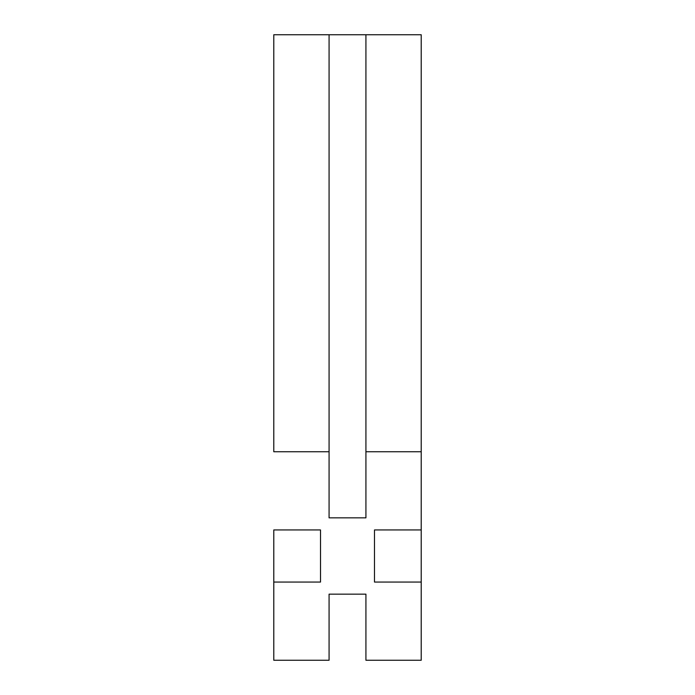 <?xml version="1.0" encoding="UTF-8"?>
<svg xmlns="http://www.w3.org/2000/svg" width="695" height="695" viewBox="0 0 695 695"><rect width="100%" height="100%" fill="white"/><g stroke="black" fill="none" stroke-linecap="round" stroke-linejoin="round"><path stroke-width="1.04" d="M273.787 529.938L320.517 529.938L320.517 582.062L273.787 582.062L273.787 660.25L329.074 660.25L329.074 594.155L365.926 594.155L365.926 660.25L421.213 660.25L421.213 582.062L374.483 582.062L374.483 529.938L421.213 529.938L421.213 451.75L365.926 451.75L365.926 517.845L329.074 517.845L329.074 451.75L273.787 451.75L273.787 34.75L273.787 451.75L329.074 451.75L329.074 34.75L273.787 34.75L329.074 34.75L329.074 517.845L365.926 517.845L365.926 34.75L329.074 34.75L365.926 34.75L365.926 451.75L421.213 451.75L421.213 34.75L365.926 34.75L421.213 34.75L421.213 529.938L374.483 529.938L374.483 582.062L421.213 582.062L421.213 529.938L421.213 660.25L365.926 660.25L365.926 594.155L329.074 594.155L329.074 660.25L273.787 660.25L273.787 582.062L320.517 582.062L320.517 529.938L273.787 529.938L273.787 582.062L273.787 529.938"/></g></svg>
